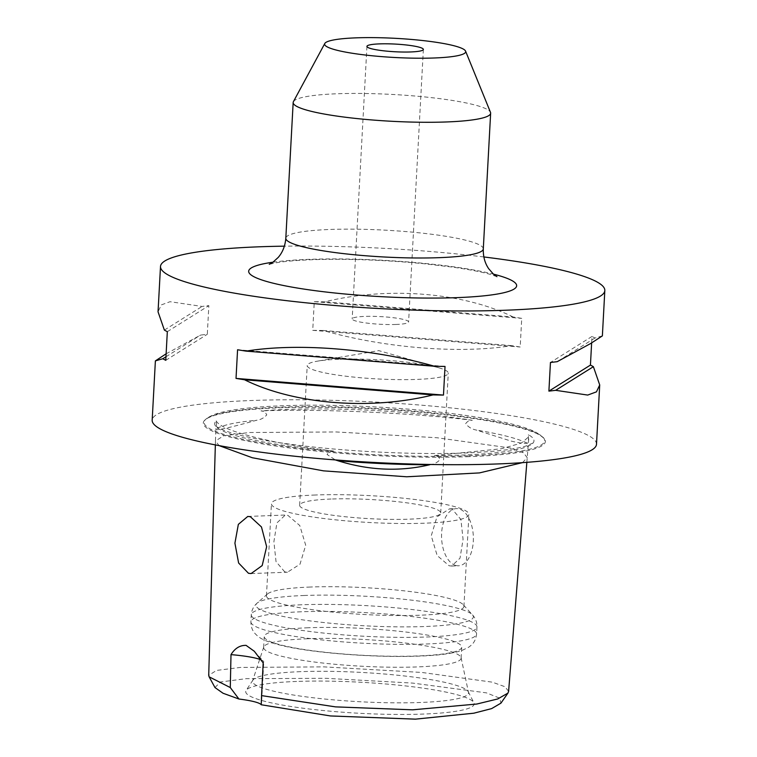 <?xml version="1.0" encoding="UTF-8"?>
<svg xmlns="http://www.w3.org/2000/svg" width="757" height="757" viewBox="0 0 757 757"><rect width="100%" height="100%" fill="white"/><g stroke="black" fill="none" stroke-linecap="round" stroke-linejoin="round"><path stroke-width="0.57" stroke-dasharray="3.79 2.84" d="M429.616 464.789C433.78 464.42 437.272 462.659 440.101 459.508C439.06 457.114 437.186 455.799 434.471 455.563A159.878 21.698 3.1 0 0 462.868 455.023A159.878 21.698 3.1 0 0 533.013 443.063A159.878 21.698 3.1 0 0 528.386 434.717L528.471 439.893C528.149 442.495 527.705 443.574 527.146 443.138C525.235 443.82 519.879 443.138 511.07 441.076L476.106 430.004C471.895 429.21 468.413 427.109 465.659 423.721C467.173 421.412 469.397 420.267 472.33 420.286A159.878 21.698 3.1 0 0 285.805 409.442A159.878 21.698 3.1 0 0 260.995 410.909C263.682 411.136 265.603 412.47 266.776 414.893C263.881 418.044 260.493 419.823 256.604 420.258C229.04 427.875 215.433 430.894 215.802 429.314L216.559 426.04L216.19 420.854A159.878 21.698 3.1 0 0 215.414 425.86A159.878 21.698 3.1 0 0 333.629 451.077C330.667 451.068 328.481 452.203 327.081 454.493L335.323 459.925M216.19 420.854C218.536 425.756 230.8 431.074 252.989 436.789C275.217 442.504 302.1 447.273 333.629 451.077M434.471 455.563L501.399 448.75L521.346 443.091L528.897 436.675L528.386 434.717M508.609 691.368L504.976 686.731L492.353 682.171L421.923 672.453L323.968 666.87L240.31 667.428L216.502 670.437L208.714 675.367M214.988 687.574L220.334 682L246.243 678.66L325.926 678.31L412.603 683.088L486.448 692.863L499.686 698.143L500.916 703.168M396.034 324.46A28.255 3.832 -176.9 0 1 366.984 323.097A28.255 3.832 -176.9 0 1 352.185 318.905A28.255 3.832 -176.9 0 1 364.751 316.407A28.255 3.832 -176.9 0 1 393.801 317.77A28.255 3.832 -176.9 0 1 408.6 321.962A28.255 3.832 -176.9 0 1 396.034 324.46M293.413 101.665A98.883 13.418 -176.9 0 1 337.149 93.764A98.883 13.418 -176.9 0 1 436.023 98.183A98.883 13.418 -176.9 0 1 490.489 112.339M284.774 571.923L276.031 561.609L273.883 541.757L276.93 522.898L285.323 515.034L287.84 515.328L299.772 525.538L305.705 545.239L299.999 564.192L287.471 572.207L284.774 571.923M455.922 565.498A28.605 15.888 87.9 0 1 441.549 535.454A28.605 15.888 87.9 0 1 456.386 508.609A28.605 15.888 87.9 0 1 458.988 508.903A28.605 15.888 87.9 0 1 473.371 538.946A28.605 15.888 87.9 0 1 458.534 565.782A28.605 15.888 87.9 0 1 455.922 565.498M452.175 509.158L449.478 508.874L436.95 516.889L431.244 535.833L437.186 555.562L449.109 565.753L451.626 566.047L460.019 558.174L463.066 539.334L460.909 519.482L452.175 509.158M513.208 316.994C463.35 292.344 387.754 286.269 324.744 301.835A222.492 30.195 3.1 0 0 314.278 301.683L312.726 330.336A222.492 30.195 -176.9 0 1 323.192 330.487C384.405 348.012 460.01 354.096 511.656 345.637A222.492 30.195 -176.9 0 1 520.182 347.009L521.734 318.366A222.492 30.195 3.1 0 0 513.208 316.994L324.744 301.835M602.373 335.881L594.936 338.029A222.492 30.195 3.1 0 0 591.983 336.449L591.633 342.959M596.497 444.264A222.492 30.195 3.1 0 0 479.91 411.24A222.492 30.195 3.1 0 0 251.135 400.519A222.492 30.195 3.1 0 0 152.176 420.201M483.855 256.964A222.492 30.195 3.1 0 0 284.395 246.167M469.179 456.651A171.281 23.249 -176.9 0 1 282.929 447.046A171.281 23.249 -176.9 0 1 205.09 419.88A171.281 23.249 -176.9 0 1 279.494 407.824A171.281 23.249 -176.9 0 1 543.923 438.227A171.281 23.249 -176.9 0 1 469.179 456.651M338.634 359.282A70.628 9.586 3.1 0 0 317.391 361.165A70.628 9.586 3.1 0 0 307.219 365.527A70.628 9.586 3.1 0 0 344.227 376.011A70.628 9.586 3.1 0 0 416.852 379.408A70.628 9.586 3.1 0 0 448.267 373.163A70.628 9.586 3.1 0 0 438.625 367.732A70.628 9.586 3.1 0 0 338.634 359.282M331.064 499.033A70.628 9.586 3.1 0 0 299.649 505.279A70.628 9.586 3.1 0 0 336.657 515.763A70.628 9.586 3.1 0 0 409.282 519.16A70.628 9.586 3.1 0 0 440.706 512.915A70.628 9.586 3.1 0 0 403.689 502.43A70.628 9.586 3.1 0 0 331.064 499.033M315.423 495.002A98.883 13.418 3.1 0 0 271.432 503.746A98.883 13.418 3.1 0 0 323.258 518.431A98.883 13.418 3.1 0 0 424.932 523.191A98.883 13.418 3.1 0 0 468.914 514.448A98.883 13.418 3.1 0 0 417.098 499.762A98.883 13.418 3.1 0 0 315.423 495.002M310.436 587.025A98.883 13.418 3.1 0 0 267.486 593.99A98.883 13.418 3.1 0 0 266.455 595.778A98.883 13.418 3.1 0 0 318.271 610.454A98.883 13.418 3.1 0 0 419.946 615.214A98.883 13.418 3.1 0 0 463.927 606.471A98.883 13.418 3.1 0 0 463.095 604.588A98.883 13.418 3.1 0 0 310.436 587.025M308.231 627.761A98.883 13.418 3.1 0 0 264.24 636.514A98.883 13.418 3.1 0 0 316.066 651.19A98.883 13.418 3.1 0 0 417.741 655.95A98.883 13.418 3.1 0 0 461.723 647.207A98.883 13.418 3.1 0 0 409.906 632.53A98.883 13.418 3.1 0 0 308.231 627.761M307.635 638.738A98.883 13.418 3.1 0 0 263.748 646.998A98.883 13.418 3.1 0 0 263.654 647.481A98.883 13.418 3.1 0 0 315.47 662.157A98.883 13.418 3.1 0 0 417.145 666.926A98.883 13.418 3.1 0 0 461.127 658.174A98.883 13.418 3.1 0 0 461.089 657.682A98.883 13.418 3.1 0 0 407.711 643.299A98.883 13.418 3.1 0 0 307.635 638.738M300.643 671.658A108.156 14.676 3.1 0 0 252.942 680.079A108.156 14.676 3.1 0 0 252.639 680.685A108.156 14.676 3.1 0 0 307.484 697.055A108.156 14.676 3.1 0 0 420.428 702.487A108.156 14.676 3.1 0 0 468.488 692.381A108.156 14.676 3.1 0 0 468.261 691.737A108.156 14.676 3.1 0 0 300.643 671.658M296.612 681.451A114.392 15.528 3.1 0 0 246.148 690.365A114.392 15.528 3.1 0 0 301.74 708.041A114.392 15.528 3.1 0 0 423.305 714.069A114.392 15.528 3.1 0 0 473.891 702.704A114.392 15.528 3.1 0 0 296.612 681.451M522.491 462.641L527.222 457.607L523.409 452.752L510.54 448.04L437.007 437.745L336.231 431.954L249.28 432.512L223.798 435.72L215.461 440.962L215.802 429.314A160.531 21.783 3.1 0 1 256.604 420.258M472.33 420.286C412.253 412.83 316.54 408.581 260.995 410.909M166.124 353.803L200.558 335.096A222.492 30.195 -176.9 0 1 207.304 334.291L208.856 305.639A222.492 30.195 3.1 0 0 202.11 306.443L170.051 301.702L161.298 304.901L158.043 311.818M263.171 662.905A42.383 5.753 3.1 0 0 263.758 662.015A42.383 5.753 3.1 0 0 263.398 661.211A42.383 5.753 3.1 0 0 260.995 659.782M314.278 301.683L521.734 318.366M323.192 330.487L511.656 345.637M312.726 330.336L520.182 347.009M594.936 338.029L557.199 361.676M591.983 336.449L550.453 362.471M445.031 366.435L237.575 349.753M167.325 331.67L208.856 305.639M164.373 330.09L202.11 306.443M165.963 356.774L200.558 335.096M165.774 360.313L207.304 334.291M468.801 455.79A170.524 23.145 3.1 0 0 543.223 437.451A170.524 23.145 3.1 0 0 279.948 407.181A170.524 23.145 3.1 0 0 205.876 419.189A170.524 23.145 3.1 0 0 283.373 446.233A170.524 23.145 3.1 0 0 468.801 455.79M526.844 462.328L528.897 436.675M483.297 248.921A98.883 13.418 3.1 0 0 431.471 234.235A98.883 13.418 3.1 0 0 329.797 229.475A98.883 13.418 3.1 0 0 285.815 238.218M273.012 262.196A134.197 18.215 -176.9 0 1 308.354 259.377A134.197 18.215 -176.9 0 1 493.432 274.129M304.371 595.485A108.876 14.78 3.1 0 0 257.077 603.149A108.876 14.78 3.1 0 0 306.547 620.418A108.876 14.78 3.1 0 0 424.942 626.522A108.876 14.78 3.1 0 0 472.453 614.816A108.876 14.78 3.1 0 0 304.371 595.485M301.541 604.777A113.011 15.339 3.1 0 0 251.277 614.779A113.011 15.339 3.1 0 0 310.493 631.546A113.011 15.339 3.1 0 0 426.702 636.997A113.011 15.339 3.1 0 0 476.967 626.995A113.011 15.339 3.1 0 0 417.741 610.218A113.011 15.339 3.1 0 0 301.541 604.777M301.163 611.779A113.011 15.339 3.1 0 0 250.898 621.771A113.011 15.339 3.1 0 0 310.115 638.548A113.011 15.339 3.1 0 0 426.323 643.989A113.011 15.339 3.1 0 0 476.588 633.997A113.011 15.339 3.1 0 0 417.362 617.22A113.011 15.339 3.1 0 0 301.163 611.779M215.348 444.898L215.461 440.962L219.085 445.608M527.146 443.138A160.531 21.783 3.1 0 0 476.106 430.004M533.013 443.063L525.169 446.28C513.076 449.62 493.186 451.844 465.508 452.96C417.192 454.872 350.756 451.844 299.053 445.362C276.617 442.58 257.929 439.42 242.988 435.9C231.699 433.184 223.684 430.601 218.934 428.15L215.414 425.86M543.923 438.227L536.514 432.54C530.865 429.579 522.936 426.806 512.726 424.242C497.983 420.523 479.455 417.192 457.124 414.259C403.774 407.171 333.335 403.746 282.181 405.771C257.039 406.727 237.547 408.742 223.712 411.836C215.963 413.426 210.02 415.877 205.876 419.189L205.09 419.88M496.961 276.655L489.94 274.299C481.32 271.858 468.81 269.454 452.421 267.098L423.617 263.682C383.733 259.888 346.384 258.572 311.572 259.736C295.987 260.361 284.083 261.402 275.86 262.84L269.237 264.325M366.937 46.385L352.185 318.905M247.785 516.444L285.323 515.034M449.478 508.874L456.386 508.609M438.625 367.732L378.755 350.623L317.391 361.165M299.649 505.279L307.219 365.527M266.455 595.778L271.432 503.746M267.486 593.99L257.077 603.149C253.529 606.357 251.598 610.227 251.277 614.779L250.898 621.771C250.917 626.73 252.336 630.695 255.156 633.675L257.38 635.833C261.619 639.428 267.666 642.333 285.323 646.355C317.562 653.452 377.771 657.786 419.028 656.092C437.934 655.486 452.203 653.632 461.827 650.537L468.848 647.121L471.242 645.21C474.27 642.551 476.058 638.813 476.588 633.997L476.967 626.995C477.137 622.443 475.633 618.384 472.453 614.816L463.095 604.588M263.654 647.481L264.24 636.514M263.748 646.998L252.639 680.685M252.942 680.079L246.148 690.365M468.261 691.737L473.891 702.704M461.089 657.682L468.488 692.381M461.127 658.174L461.723 647.207M463.927 606.471L468.914 514.448M440.706 512.915L448.267 373.163M451.626 566.047L458.534 565.782M251.106 573.569L287.471 572.207M254.305 651.266L263.398 661.211M261.657 700.831L263.758 662.015M423.362 49.442L408.6 321.962"/><path stroke-width="1.14" d="M337.773 460.71C368.896 470.457 399.507 471.819 429.616 464.789A160.531 21.783 3.1 0 1 337.773 460.71L335.323 459.925M215.348 444.898L208.714 675.367L209.112 676.815L230.289 687.564L230.999 654.625C234.916 648.276 239.95 645.201 246.091 645.38L254.305 651.266L263.171 662.905L261.562 695.607L335.502 706.877L412.584 709.82L476.796 704.038L497.699 698.966L507.928 693.119L508.609 691.368L526.844 462.328M261.562 695.607L261.231 704.758A42.383 5.753 3.1 0 0 238.928 699.014L223.05 693.251L214.988 687.574L209.112 676.815M238.928 699.014L230.289 687.564M248.476 573.286L251.106 573.569L262.187 565.574L266.644 546.686L261.468 526.967L250.34 516.728L247.785 516.444L238.351 524.355L234.916 543.176L238.616 563.009L248.476 573.286M410.796 51.949A28.255 3.832 -176.9 0 1 381.746 50.587A28.255 3.832 -176.9 0 1 366.937 46.385A28.255 3.832 -176.9 0 1 379.503 43.887A28.255 3.832 -176.9 0 1 408.553 45.25A28.255 3.832 -176.9 0 1 423.362 49.442A28.255 3.832 -176.9 0 1 410.796 51.949M465.564 51.116L490.489 112.339A98.883 13.418 -176.9 0 1 490.64 113.2A98.883 13.418 -176.9 0 1 446.658 121.953A98.883 13.418 -176.9 0 1 344.984 117.184A98.883 13.418 -176.9 0 1 293.167 102.507A98.883 13.418 -176.9 0 1 293.413 101.665L324.8 43.49A70.628 9.586 -176.9 0 1 356.036 37.85A70.628 9.586 -176.9 0 1 426.664 41.001A70.628 9.586 -176.9 0 1 465.564 51.116A70.628 9.586 -176.9 0 1 434.263 57.986A70.628 9.586 -176.9 0 1 359.67 54.324A70.628 9.586 -176.9 0 1 324.8 43.49M591.633 342.959L590.432 365.092A222.492 30.195 -176.9 0 1 593.384 366.681L599.714 384.953L596.459 391.861L587.706 395.069L555.647 390.319A222.492 30.195 -176.9 0 1 548.901 391.123L550.453 362.471A222.492 30.195 3.1 0 0 557.199 361.676L590.488 343.612L602.373 335.881L604.824 290.537A222.492 30.195 3.1 0 0 483.855 256.964M284.395 246.167A222.492 30.195 3.1 0 0 259.462 246.791A222.492 30.195 3.1 0 0 160.503 266.473L158.043 311.818L164.373 330.09A222.492 30.195 3.1 0 0 167.325 331.67L165.774 360.313A222.492 30.195 -176.9 0 1 162.821 358.733L155.384 360.89L152.176 420.201A222.492 30.195 3.1 0 0 268.763 453.225A222.492 30.195 3.1 0 0 497.538 463.946A222.492 30.195 3.1 0 0 596.497 444.264L599.714 384.953M160.503 266.473A222.492 30.195 3.1 0 0 277.09 299.498A222.492 30.195 3.1 0 0 505.865 310.219A222.492 30.195 3.1 0 0 604.824 290.537M507.928 693.119L500.916 703.168L491.624 708.609L473.759 713.208L415.432 719.15L330.44 715.952L261.231 704.758M155.384 360.89L166.124 353.803M433.013 394.927C370.003 410.502 294.407 404.418 244.549 379.777A222.492 30.195 -176.9 0 1 236.023 378.405L237.575 349.753A222.492 30.195 3.1 0 0 246.101 351.125C297.747 342.675 373.352 348.75 434.565 366.274A222.492 30.195 3.1 0 0 445.031 366.435L443.479 395.078A222.492 30.195 -176.9 0 1 433.013 394.927L244.549 379.777M260.995 659.782A42.383 5.753 3.1 0 0 230.999 654.625M593.384 366.681L555.647 390.319M590.432 365.092L548.901 391.123M434.565 366.274L246.101 351.125M443.479 395.078L236.023 378.405M162.821 358.733L165.963 356.774M219.085 445.608L252.299 457.739L323.551 470.863L406.679 476.778L479.465 472.907L522.491 462.641M269.265 264.316L272.823 262.329L278.179 257.465C282.616 252.393 285.162 245.978 285.815 238.218A98.883 13.418 3.1 0 0 337.631 252.904A98.883 13.418 3.1 0 0 439.315 257.664A98.883 13.418 3.1 0 0 483.297 248.921C483.098 256.642 484.915 263.256 488.738 268.763L493.517 274.204L496.961 276.655M493.432 274.129A134.197 18.215 -176.9 0 1 456.973 297.633A134.197 18.215 -176.9 0 1 286.742 286.146A134.197 18.215 -176.9 0 1 273.012 262.196M490.64 113.2L483.297 248.921M293.167 102.507L285.815 238.218"/></g></svg>

